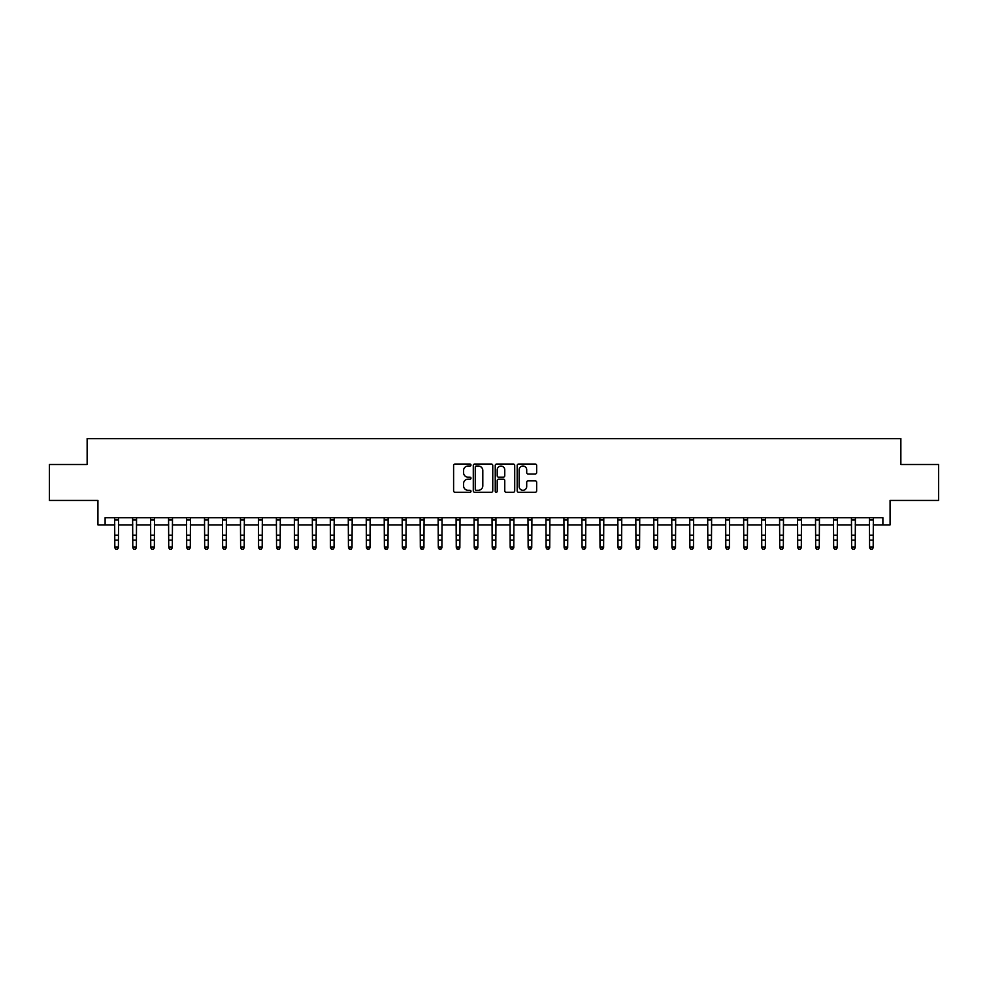 <?xml version="1.0" encoding="UTF-8"?>
<svg xmlns="http://www.w3.org/2000/svg" width="988" height="988" viewBox="0 0 988 988"><rect width="100%" height="100%" fill="white"/><g stroke="black" fill="none" stroke-linecap="round" stroke-linejoin="round"><path stroke-width="1.48" d="M470.992 465.039A0.988 0.988 0 0 0 470.004 464.051L455.011 464.051A1.408 1.408 0 0 0 453.603 465.459L453.603 490.863A1.408 1.408 0 0 0 455.011 492.271L470.004 492.271A0.988 0.988 0 0 0 470.992 491.283A0.988 0.988 0 0 0 470.004 490.295L468.065 490.295A4.52 4.52 0 0 1 463.557 485.787L463.557 483.663A4.52 4.52 0 0 1 468.065 479.155L470.004 479.155A0.988 0.988 0 0 0 470.992 478.167A0.988 0.988 0 0 0 470.004 477.179L468.065 477.179A4.52 4.52 0 0 1 463.557 472.659L463.557 470.547A4.52 4.52 0 0 1 468.065 466.027L470.004 466.027A0.988 0.988 0 0 0 470.992 465.039M535.237 473.993A1.408 1.408 0 0 0 536.657 472.585L536.657 465.459A1.408 1.408 0 0 0 535.237 464.051L518.589 464.051A1.408 1.408 0 0 0 517.181 465.459L517.181 490.863A1.408 1.408 0 0 0 518.589 492.271L535.237 492.271A1.408 1.408 0 0 0 536.657 490.863L536.657 482.255A1.408 1.408 0 0 0 535.237 480.847L528.111 480.847A1.408 1.408 0 0 0 526.703 482.255L526.703 486.528A3.779 3.779 0 0 1 522.924 490.295A3.779 3.779 0 0 1 519.157 486.528L519.157 469.806A3.779 3.779 0 0 1 522.924 466.027A3.779 3.779 0 0 1 526.703 469.806L526.703 472.585A1.408 1.408 0 0 0 528.111 473.993L535.237 473.993M105.111 524.887L105.111 517.7L882.889 517.7L882.889 524.887L890.077 524.887L890.077 500.447L938.6 500.447L938.6 464.508L900.858 464.508L900.858 438.623L87.142 438.623L87.142 464.508L49.4 464.508L49.4 500.447L97.923 500.447L97.923 524.887L114.818 524.887M492.765 465.459A1.408 1.408 0 0 0 491.357 464.051L474.697 464.051A1.408 1.408 0 0 0 473.289 465.459L473.289 490.863A1.408 1.408 0 0 0 474.697 492.271L491.357 492.271A1.408 1.408 0 0 0 492.765 490.863L492.765 465.459M496.643 464.051L513.303 464.051A1.408 1.408 0 0 1 514.711 465.459L514.711 490.863A1.408 1.408 0 0 1 513.303 492.271L506.177 492.271A1.408 1.408 0 0 1 504.757 490.863L504.757 480.563A1.408 1.408 0 0 0 503.349 479.155L498.619 479.155A1.408 1.408 0 0 0 497.211 480.563L497.211 491.283A0.988 0.988 0 0 1 496.223 492.271A0.988 0.988 0 0 1 495.235 491.283L495.235 465.459A1.408 1.408 0 0 1 496.643 464.051M118.412 524.887L132.787 524.887M136.381 524.887L150.756 524.887M154.35 524.887L168.726 524.887M172.32 524.887L186.695 524.887M190.289 524.887L204.664 524.887M208.258 524.887L222.633 524.887M226.24 524.887L240.615 524.887M244.209 524.887L258.584 524.887M262.178 524.887L276.554 524.887M280.147 524.887L294.523 524.887M298.117 524.887L312.492 524.887M316.086 524.887L330.461 524.887M334.055 524.887L348.431 524.887M352.024 524.887L366.412 524.887M370.006 524.887L384.381 524.887M387.975 524.887L402.351 524.887M405.945 524.887L420.32 524.887M423.914 524.887L438.289 524.887M441.883 524.887L456.258 524.887M459.852 524.887L474.228 524.887M477.822 524.887L492.197 524.887M495.803 524.887L510.179 524.887M513.772 524.887L528.148 524.887M531.742 524.887L546.117 524.887M549.711 524.887L564.086 524.887M567.68 524.887L582.056 524.887M585.649 524.887L600.025 524.887M603.619 524.887L617.994 524.887M621.588 524.887L635.976 524.887M639.569 524.887L653.945 524.887M657.539 524.887L671.914 524.887M675.508 524.887L689.883 524.887M693.477 524.887L707.853 524.887M711.446 524.887L725.822 524.887M729.416 524.887L743.791 524.887M747.385 524.887L761.76 524.887M765.367 524.887L779.742 524.887M783.336 524.887L797.711 524.887M801.305 524.887L815.68 524.887M819.274 524.887L833.65 524.887M837.244 524.887L851.619 524.887M855.213 524.887L869.588 524.887M873.182 524.887L882.889 524.887M476.253 466.027A0.988 0.988 0 0 0 475.265 467.015L475.265 489.307A0.988 0.988 0 0 0 476.253 490.295L478.303 490.295A4.52 4.52 0 0 0 482.811 485.787L482.811 470.547A4.52 4.52 0 0 0 478.303 466.027L476.253 466.027M504.757 469.868A3.779 3.779 0 0 0 500.99 466.101A3.779 3.779 0 0 0 497.211 469.868L497.211 475.759A1.408 1.408 0 0 0 498.619 477.179L503.349 477.179A1.408 1.408 0 0 0 504.757 475.759L504.757 469.868M118.585 517.7L118.412 547.797L117.325 549.377L115.892 549.056L117.325 549.377M114.645 517.7L114.818 546.994L118.412 546.994L117.325 549.056M115.892 549.377L114.818 547.797L115.892 549.056M136.554 517.7L136.381 547.797L135.307 549.377L133.862 549.056L135.307 549.377M132.614 517.7L132.787 546.994L136.381 546.994L135.307 549.056M133.862 549.377L132.787 547.797L133.862 549.056M154.523 517.7L154.35 547.797L153.276 549.377L151.831 549.056L153.276 549.377M150.584 517.7L150.756 546.994L154.35 546.994L153.276 549.056M151.831 549.377L150.756 547.797L151.831 549.056M172.492 517.7L172.32 547.797L171.245 549.377L169.8 549.056L171.245 549.377M168.553 517.7L168.726 546.994L172.32 546.994L171.245 549.056M169.8 549.377L168.726 547.797L169.8 549.056M190.462 517.7L190.289 547.797L189.214 549.377L187.782 549.056L189.214 549.377M186.522 517.7L186.695 546.994L190.289 546.994L189.214 549.056M187.782 549.377L186.695 547.797L187.782 549.056M208.431 517.7L208.258 547.797L207.184 549.377L205.751 549.056L207.184 549.377M204.504 517.7L204.664 546.994L208.258 546.994L207.184 549.056M205.751 549.377L204.664 547.797L205.751 549.056M226.4 517.7L226.24 547.797L225.153 549.377L223.72 549.056L225.153 549.377M222.473 517.7L222.633 546.994L226.24 546.994L225.153 549.056M223.72 549.377L222.633 547.797L223.72 549.056M244.369 517.7L244.209 547.797L243.122 549.377L241.69 549.056L243.122 549.377M240.442 517.7L240.615 546.994L244.209 546.994L243.122 549.056M241.69 549.377L240.615 547.797L241.69 549.056M262.351 517.7L262.178 547.797L261.091 549.377L259.659 549.056L261.091 549.377M258.411 517.7L258.584 546.994L262.178 546.994L261.091 549.056M259.659 549.377L258.584 547.797L259.659 549.056M280.32 517.7L280.147 547.797L279.073 549.377L277.628 549.056L279.073 549.377M276.381 517.7L276.554 546.994L280.147 546.994L279.073 549.056M277.628 549.377L276.554 547.797L277.628 549.056M298.29 517.7L298.117 547.797L297.042 549.377L295.597 549.056L297.042 549.377M294.35 517.7L294.523 546.994L298.117 546.994L297.042 549.056M295.597 549.377L294.523 547.797L295.597 549.056M316.259 517.7L316.086 547.797L315.011 549.377L313.567 549.056L315.011 549.377M312.319 517.7L312.492 546.994L316.086 546.994L315.011 549.056M313.567 549.377L312.492 547.797L313.567 549.056M334.228 517.7L334.055 547.797L332.981 549.377L331.548 549.056L332.981 549.377M330.288 517.7L330.461 546.994L334.055 546.994L332.981 549.056M331.548 549.377L330.461 547.797L331.548 549.056M352.197 517.7L352.024 547.797L350.95 549.377L349.517 549.056L350.95 549.377M348.27 517.7L348.431 546.994L352.024 546.994L350.95 549.056M349.517 549.377L348.431 547.797L349.517 549.056M370.167 517.7L370.006 547.797L368.919 549.377L367.487 549.056L368.919 549.377M366.239 517.7L366.412 546.994L370.006 546.994L368.919 549.056M367.487 549.377L366.412 547.797L367.487 549.056M388.148 517.7L387.975 547.797L386.888 549.377L385.456 549.056L386.888 549.377M384.209 517.7L384.381 546.994L387.975 546.994L386.888 549.056M385.456 549.377L384.381 547.797L385.456 549.056M406.117 517.7L405.945 547.797L404.87 549.377L403.425 549.056L404.87 549.377M402.178 517.7L402.351 546.994L405.945 546.994L404.87 549.056M403.425 549.377L402.351 547.797L403.425 549.056M424.087 517.7L423.914 547.797L422.839 549.377L421.394 549.056L422.839 549.377M420.147 517.7L420.32 546.994L423.914 546.994L422.839 549.056M421.394 549.377L420.32 547.797L421.394 549.056M442.056 517.7L441.883 547.797L440.809 549.377L439.364 549.056L440.809 549.377M438.116 517.7L438.289 546.994L441.883 546.994L440.809 549.056M439.364 549.377L438.289 547.797L439.364 549.056M460.025 517.7L459.852 547.797L458.778 549.377L457.345 549.056L458.778 549.377M456.086 517.7L456.258 546.994L459.852 546.994L458.778 549.056M457.345 549.377L456.258 547.797L457.345 549.056M477.994 517.7L477.822 547.797L476.747 549.377L475.314 549.056L476.747 549.377M474.067 517.7L474.228 546.994L477.822 546.994L476.747 549.056M475.314 549.377L474.228 547.797L475.314 549.056M495.964 517.7L495.803 547.797L494.716 549.377L493.284 549.056L494.716 549.377M492.036 517.7L492.197 546.994L495.803 546.994L494.716 549.056M493.284 549.377L492.197 547.797L493.284 549.056M513.933 517.7L513.772 547.797L512.686 549.377L511.253 549.056L512.686 549.377M510.006 517.7L510.179 546.994L513.772 546.994L512.686 549.056M511.253 549.377L510.179 547.797L511.253 549.056M531.914 517.7L531.742 547.797L530.655 549.377L529.222 549.056L530.655 549.377M527.975 517.7L528.148 546.994L531.742 546.994L530.655 549.056M529.222 549.377L528.148 547.797L529.222 549.056M549.884 517.7L549.711 547.797L548.636 549.377L547.191 549.056L548.636 549.377M545.944 517.7L546.117 546.994L549.711 546.994L548.636 549.056M547.191 549.377L546.117 547.797L547.191 549.056M567.853 517.7L567.68 547.797L566.606 549.377L565.161 549.056L566.606 549.377M563.913 517.7L564.086 546.994L567.68 546.994L566.606 549.056M565.161 549.377L564.086 547.797L565.161 549.056M585.822 517.7L585.649 547.797L584.575 549.377L583.13 549.056L584.575 549.377M581.883 517.7L582.056 546.994L585.649 546.994L584.575 549.056M583.13 549.377L582.056 547.797L583.13 549.056M603.792 517.7L603.619 547.797L602.544 549.377L601.112 549.056L602.544 549.377M599.852 517.7L600.025 546.994L603.619 546.994L602.544 549.056M601.112 549.377L600.025 547.797L601.112 549.056M621.761 517.7L621.588 547.797L620.513 549.377L619.081 549.056L620.513 549.377M617.833 517.7L617.994 546.994L621.588 546.994L620.513 549.056M619.081 549.377L617.994 547.797L619.081 549.056M639.73 517.7L639.569 547.797L638.483 549.377L637.05 549.056L638.483 549.377M635.803 517.7L635.976 546.994L639.569 546.994L638.483 549.056M637.05 549.377L635.976 547.797L637.05 549.056M657.712 517.7L657.539 547.797L656.452 549.377L655.019 549.056L656.452 549.377M653.772 517.7L653.945 546.994L657.539 546.994L656.452 549.056M655.019 549.377L653.945 547.797L655.019 549.056M675.681 517.7L675.508 547.797L674.434 549.377L672.989 549.056L674.434 549.377M671.741 517.7L671.914 546.994L675.508 546.994L674.434 549.056M672.989 549.377L671.914 547.797L672.989 549.056M693.65 517.7L693.477 547.797L692.403 549.377L690.958 549.056L692.403 549.377M689.71 517.7L689.883 546.994L693.477 546.994L692.403 549.056M690.958 549.377L689.883 547.797L690.958 549.056M711.619 517.7L711.446 547.797L710.372 549.377L708.927 549.056L710.372 549.377M707.68 517.7L707.853 546.994L711.446 546.994L710.372 549.056M708.927 549.377L707.853 547.797L708.927 549.056M729.589 517.7L729.416 547.797L728.341 549.377L726.909 549.056L728.341 549.377M725.649 517.7L725.822 546.994L729.416 546.994L728.341 549.056M726.909 549.377L725.822 547.797L726.909 549.056M747.558 517.7L747.385 547.797L746.311 549.377L744.878 549.056L746.311 549.377M743.631 517.7L743.791 546.994L747.385 546.994L746.311 549.056M744.878 549.377L743.791 547.797L744.878 549.056M765.527 517.7L765.367 547.797L764.28 549.377L762.847 549.056L764.28 549.377M761.6 517.7L761.76 546.994L765.367 546.994L764.28 549.056M762.847 549.377L761.76 547.797L762.847 549.056M783.496 517.7L783.336 547.797L782.249 549.377L780.816 549.056L782.249 549.377M779.569 517.7L779.742 546.994L783.336 546.994L782.249 549.056M780.816 549.377L779.742 547.797L780.816 549.056M801.478 517.7L801.305 547.797L800.218 549.377L798.786 549.056L800.218 549.377M797.538 517.7L797.711 546.994L801.305 546.994L800.218 549.056M798.786 549.377L797.711 547.797L798.786 549.056M819.447 517.7L819.274 547.797L818.2 549.377L816.755 549.056L818.2 549.377M815.508 517.7L815.68 546.994L819.274 546.994L818.2 549.056M816.755 549.377L815.68 547.797L816.755 549.056M837.416 517.7L837.244 547.797L836.169 549.377L834.724 549.056L836.169 549.377M833.477 517.7L833.65 546.994L837.244 546.994L836.169 549.056M834.724 549.377L833.65 547.797L834.724 549.056M855.386 517.7L855.213 547.797L854.138 549.377L852.693 549.056L854.138 549.377M851.446 517.7L851.619 546.994L855.213 546.994L854.138 549.056M852.693 549.377L851.619 547.797L852.693 549.056M873.355 517.7L873.182 547.797L872.108 549.377L870.675 549.056L872.108 549.377M869.415 517.7L869.588 546.994L873.182 546.994L872.108 549.056M870.675 549.377L869.588 547.797L870.675 549.056M118.412 535.212L114.818 535.212M118.412 540.14L114.818 540.14M118.412 520.034L114.818 520.034M136.381 535.212L132.787 535.212M136.381 540.14L132.787 540.14M136.381 520.034L132.787 520.034M154.35 535.212L150.756 535.212M154.35 540.14L150.756 540.14M154.35 520.034L150.756 520.034M172.32 535.212L168.726 535.212M172.32 540.14L168.726 540.14M172.32 520.034L168.726 520.034M190.289 535.212L186.695 535.212M190.289 540.14L186.695 540.14M190.289 520.034L186.695 520.034M208.258 535.212L204.664 535.212M208.258 540.14L204.664 540.14M208.258 520.034L204.664 520.034M226.24 535.212L222.633 535.212M226.24 540.14L222.633 540.14M226.24 520.034L222.633 520.034M244.209 535.212L240.615 535.212M244.209 540.14L240.615 540.14M244.209 520.034L240.615 520.034M262.178 535.212L258.584 535.212M262.178 540.14L258.584 540.14M262.178 520.034L258.584 520.034M280.147 535.212L276.554 535.212M280.147 540.14L276.554 540.14M280.147 520.034L276.554 520.034M298.117 535.212L294.523 535.212M298.117 540.14L294.523 540.14M298.117 520.034L294.523 520.034M316.086 535.212L312.492 535.212M316.086 540.14L312.492 540.14M316.086 520.034L312.492 520.034M334.055 535.212L330.461 535.212M334.055 540.14L330.461 540.14M334.055 520.034L330.461 520.034M352.024 535.212L348.431 535.212M352.024 540.14L348.431 540.14M352.024 520.034L348.431 520.034M370.006 535.212L366.412 535.212M370.006 540.14L366.412 540.14M370.006 520.034L366.412 520.034M387.975 535.212L384.381 535.212M387.975 540.14L384.381 540.14M387.975 520.034L384.381 520.034M405.945 535.212L402.351 535.212M405.945 540.14L402.351 540.14M405.945 520.034L402.351 520.034M423.914 535.212L420.32 535.212M423.914 540.14L420.32 540.14M423.914 520.034L420.32 520.034M441.883 535.212L438.289 535.212M441.883 540.14L438.289 540.14M441.883 520.034L438.289 520.034M459.852 535.212L456.258 535.212M459.852 540.14L456.258 540.14M459.852 520.034L456.258 520.034M477.822 535.212L474.228 535.212M477.822 540.14L474.228 540.14M477.822 520.034L474.228 520.034M495.803 535.212L492.197 535.212M495.803 540.14L492.197 540.14M495.803 520.034L492.197 520.034M513.772 535.212L510.179 535.212M513.772 540.14L510.179 540.14M513.772 520.034L510.179 520.034M531.742 535.212L528.148 535.212M531.742 540.14L528.148 540.14M531.742 520.034L528.148 520.034M549.711 535.212L546.117 535.212M549.711 540.14L546.117 540.14M549.711 520.034L546.117 520.034M567.68 535.212L564.086 535.212M567.68 540.14L564.086 540.14M567.68 520.034L564.086 520.034M585.649 535.212L582.056 535.212M585.649 540.14L582.056 540.14M585.649 520.034L582.056 520.034M603.619 535.212L600.025 535.212M603.619 540.14L600.025 540.14M603.619 520.034L600.025 520.034M621.588 535.212L617.994 535.212M621.588 540.14L617.994 540.14M621.588 520.034L617.994 520.034M639.569 535.212L635.976 535.212M639.569 540.14L635.976 540.14M639.569 520.034L635.976 520.034M657.539 535.212L653.945 535.212M657.539 540.14L653.945 540.14M657.539 520.034L653.945 520.034M675.508 535.212L671.914 535.212M675.508 540.14L671.914 540.14M675.508 520.034L671.914 520.034M693.477 535.212L689.883 535.212M693.477 540.14L689.883 540.14M693.477 520.034L689.883 520.034M711.446 535.212L707.853 535.212M711.446 540.14L707.853 540.14M711.446 520.034L707.853 520.034M729.416 535.212L725.822 535.212M729.416 540.14L725.822 540.14M729.416 520.034L725.822 520.034M747.385 535.212L743.791 535.212M747.385 540.14L743.791 540.14M747.385 520.034L743.791 520.034M765.367 535.212L761.76 535.212M765.367 540.14L761.76 540.14M765.367 520.034L761.76 520.034M783.336 535.212L779.742 535.212M783.336 540.14L779.742 540.14M783.336 520.034L779.742 520.034M801.305 535.212L797.711 535.212M801.305 540.14L797.711 540.14M801.305 520.034L797.711 520.034M819.274 535.212L815.68 535.212M819.274 540.14L815.68 540.14M819.274 520.034L815.68 520.034M837.244 535.212L833.65 535.212M837.244 540.14L833.65 540.14M837.244 520.034L833.65 520.034M855.213 535.212L851.619 535.212M855.213 540.14L851.619 540.14M855.213 520.034L851.619 520.034M873.182 535.212L869.588 535.212M873.182 540.14L869.588 540.14M873.182 520.034L869.588 520.034"/></g></svg>
